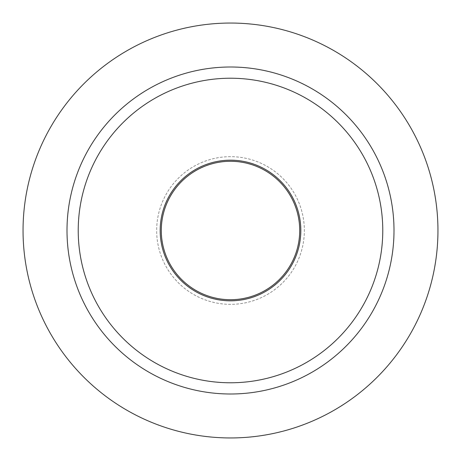 <?xml version="1.0" encoding="UTF-8"?>
<svg xmlns="http://www.w3.org/2000/svg" width="461" height="461" viewBox="0 0 461 461"><rect width="100%" height="100%" fill="white"/><g stroke="black" fill="none" stroke-linecap="round" stroke-linejoin="round"><path stroke-width="0.35" stroke-dasharray="2.31 1.73" d="M230.5 23.05A207.45 207.45 0 0 0 23.05 230.5A207.45 207.45 0 0 0 230.5 437.95A207.45 207.45 0 0 0 437.95 230.5A207.45 207.45 0 0 0 230.5 23.05M230.5 156.659A73.841 73.841 0 0 0 156.659 230.5A73.841 73.841 0 0 0 230.5 304.341A73.841 73.841 0 0 0 304.341 230.5A73.841 73.841 0 0 0 230.5 156.659A73.841 73.841 0 0 0 156.659 230.5A73.841 73.841 0 0 0 230.5 304.341A73.841 73.841 0 0 0 304.341 230.5A73.841 73.841 0 0 0 230.5 156.659M230.5 67.001A163.499 163.499 0 0 1 393.999 230.5A163.499 163.499 0 0 1 230.5 393.999A163.499 163.499 0 0 1 67.001 230.5A163.499 163.499 0 0 1 230.5 67.001M230.5 299.713A69.213 69.213 0 0 1 161.287 230.5A69.213 69.213 0 0 1 230.5 161.287A69.213 69.213 0 0 1 299.713 230.5A69.213 69.213 0 0 1 230.5 299.713A69.213 69.213 0 0 1 161.287 230.5A69.213 69.213 0 0 1 230.5 161.287A69.213 69.213 0 0 1 299.713 230.5A69.213 69.213 0 0 1 230.5 299.713A69.213 69.213 0 0 0 299.713 230.5A69.213 69.213 0 0 0 230.5 161.287A69.213 69.213 0 0 0 161.287 230.5A69.213 69.213 0 0 0 230.5 299.713M230.5 382.774A152.274 152.274 0 0 0 382.774 230.5A152.274 152.274 0 0 0 230.5 78.226A152.274 152.274 0 0 0 78.226 230.5A152.274 152.274 0 0 0 230.5 382.774A152.274 152.274 0 0 0 382.774 230.5A152.274 152.274 0 0 0 230.5 78.226A152.274 152.274 0 0 0 78.226 230.5A152.274 152.274 0 0 0 230.5 382.774A152.274 152.274 0 0 0 382.774 230.5A152.274 152.274 0 0 0 230.5 78.226A152.274 152.274 0 0 0 78.226 230.5A152.274 152.274 0 0 0 230.5 382.774A152.274 152.274 0 0 0 382.774 230.5A152.274 152.274 0 0 0 230.5 78.226A152.274 152.274 0 0 0 78.226 230.5A152.274 152.274 0 0 0 230.5 382.774M230.5 160.18A70.32 70.32 0 0 0 160.18 230.5A70.32 70.32 0 0 0 230.5 300.82A70.32 70.32 0 0 1 160.18 230.5A70.32 70.32 0 0 1 230.5 160.18A70.32 70.32 0 0 0 160.18 230.5A70.32 70.32 0 0 0 230.5 300.82A70.32 70.32 0 0 0 300.82 230.5A70.32 70.32 0 0 0 230.5 160.18A70.32 70.32 0 0 1 300.82 230.5A70.32 70.32 0 0 1 230.5 300.82A70.32 70.32 0 0 0 300.82 230.5A70.32 70.32 0 0 0 230.5 160.18A70.32 70.32 0 0 0 160.18 230.5A70.32 70.32 0 0 0 230.5 300.82A70.32 70.32 0 0 0 300.82 230.5A70.32 70.32 0 0 0 230.5 160.18"/><path stroke-width="0.69" d="M230.5 23.05A207.45 207.45 0 0 0 23.05 230.5A207.45 207.45 0 0 0 230.5 437.95A207.45 207.45 0 0 0 437.95 230.5A207.45 207.45 0 0 0 230.5 23.05M230.5 67.001A163.499 163.499 0 0 1 393.999 230.5A163.499 163.499 0 0 1 230.5 393.999A163.499 163.499 0 0 1 67.001 230.5A163.499 163.499 0 0 1 230.5 67.001M230.5 382.774A152.274 152.274 0 0 0 382.774 230.5A152.274 152.274 0 0 0 230.5 78.226A152.274 152.274 0 0 0 78.226 230.5A152.274 152.274 0 0 0 230.5 382.774M230.5 299.713A69.213 69.213 0 0 0 299.713 230.5A69.213 69.213 0 0 0 230.5 161.287A69.213 69.213 0 0 0 161.287 230.5A69.213 69.213 0 0 0 230.5 299.713M230.5 160.18A70.32 70.32 0 0 0 160.18 230.5A70.32 70.32 0 0 0 230.5 300.82A70.32 70.32 0 0 0 300.82 230.5A70.32 70.32 0 0 0 230.5 160.18"/></g></svg>
